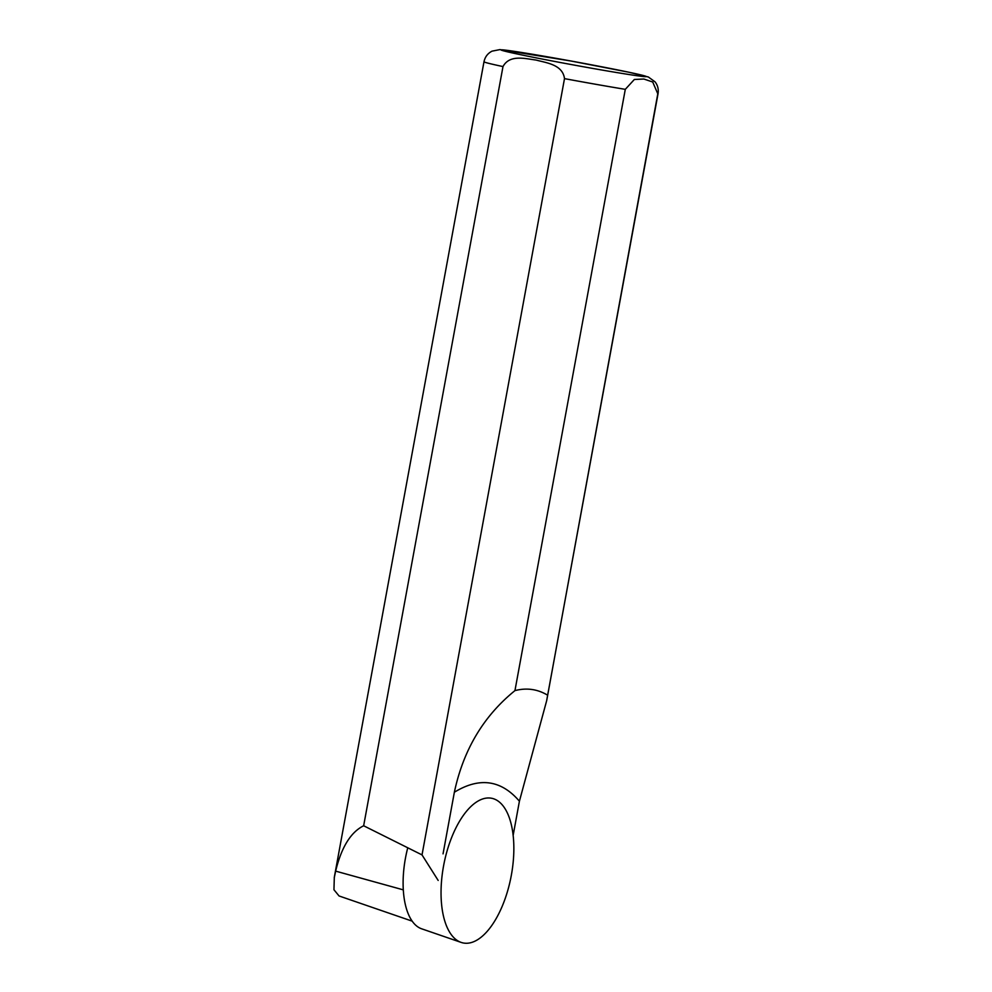<?xml version="1.0" encoding="UTF-8"?>
<svg xmlns="http://www.w3.org/2000/svg" width="992" height="992" viewBox="0 0 992 992"><rect width="100%" height="100%" fill="white"/><g stroke="black" fill="none" stroke-linecap="round" stroke-linejoin="round"><path stroke-width="1.49" d="M407.762 847.788A67.977 31.496 101.1 0 0 421.625 928.797L461.131 942.4A73.73 34.162 101.1 0 0 513.831 846.213A73.73 34.162 101.1 0 0 489.453 797.99A73.73 34.162 101.1 0 0 443.92 864.044A73.73 34.162 101.1 0 0 461.131 942.4M443.052 853.852L454.361 792.236C479.421 776.885 501.109 779.886 519.411 801.214L513.149 835.376M546.927 699.124L658.043 93.719A88.486 2.058 -169.6 0 1 657.795 93.818L652.724 82.014L643.858 79.025L634.347 79.484L625.295 89.342L514.947 690.618C483.55 716.038 463.363 749.915 454.361 792.224M412.176 921.146L339.053 895.962L333.957 889.75L334.304 877.598L335.643 871.125C341.422 847.267 350.759 832.152 363.655 825.766L502.994 66.576C509.702 54.064 525.636 58.826 536.089 60.053C546.232 62.868 562.675 64.48 564.498 78.628L422.022 854.906L438.166 880.437M657.795 93.818L546.679 700.637L519.411 801.214M514.947 690.618C526.603 687.605 537.441 689.105 547.448 695.094M363.655 825.766L422.022 854.906M625.295 89.342A88.486 2.058 -169.6 0 1 564.498 78.628M502.994 66.576A88.486 2.058 -169.6 0 1 483.984 61.777L334.254 877.585M637.794 75.826A73.73 1.711 10.4 0 0 570.958 61.008A73.73 1.711 10.4 0 0 512.269 52.911A73.73 1.711 10.4 0 0 637.794 75.826M403.31 889.861L335.643 871.125M658.043 93.719C658.75 89.342 657.783 85.399 655.104 81.89L648.359 77.004L628.928 72.242L570.735 60.971L499.906 49.6L492.044 51.15C487.692 53.394 485.014 56.941 483.984 61.777"/></g></svg>
